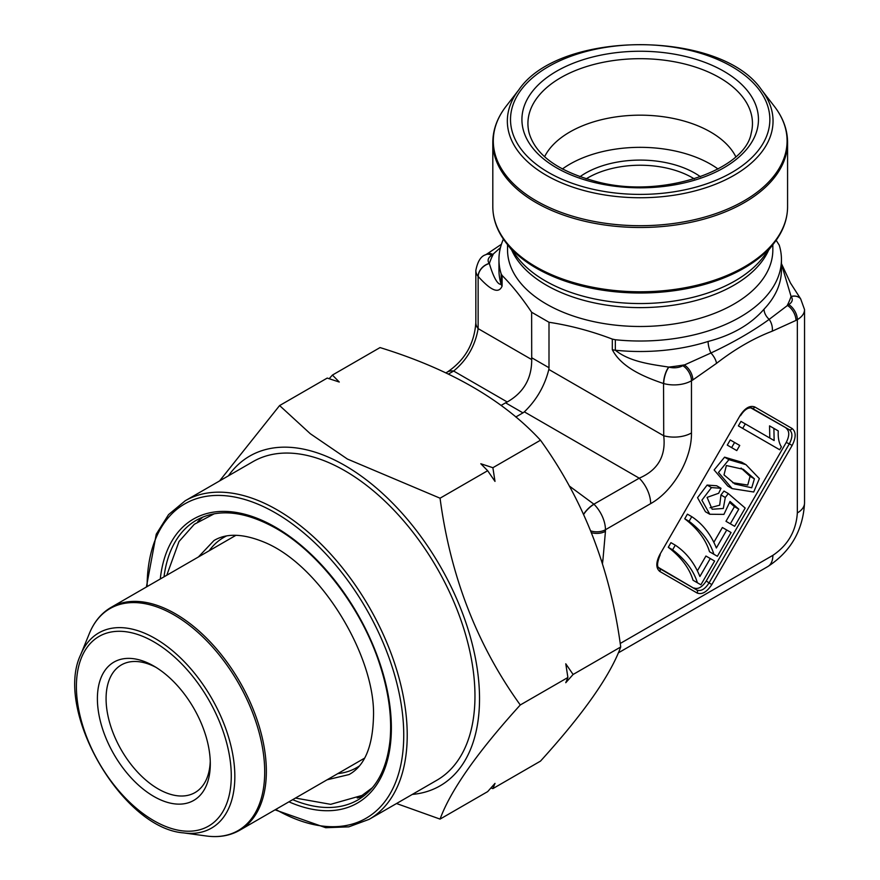 <?xml version="1.0" encoding="UTF-8"?>
<svg xmlns="http://www.w3.org/2000/svg" width="880" height="880" viewBox="0 0 880 880"><rect width="100%" height="100%" fill="white"/><g stroke="black" fill="none" stroke-linecap="round" stroke-linejoin="round"><path stroke-width="1.32" d="M697.466 570.691L705.936 556.028L714.615 561.044L700.898 584.793L693.044 580.261C689.359 568.128 681.098 557.139 668.272 547.305L670.945 542.663L675.29 545.171C686.202 552.42 694.397 562.87 699.897 576.499L710.27 558.536M696.564 582.285L693.044 580.261M732.435 448.085L727.276 445.104L730.246 439.967L739.739 445.456L736.78 450.593L727.276 445.104M732.171 488.62L727.837 486.112L714.131 469.953L724.581 457.16L741.653 462.176L745.987 464.684L759.374 478.61L753.72 492.008L732.171 488.62L718.465 472.461L728.926 459.657L745.987 464.684M750.607 407.759L789.316 429.726C792.759 432.542 792.759 437.25 789.316 443.85L792.132 445.467L711.832 584.551L709.027 582.934C705.023 589.204 700.953 591.558 696.784 589.996A2.453 2.002 120 0 1 697.147 593.032L659.846 571.483A2.453 2.002 -60 0 0 659.483 568.447L696.784 589.996L658.416 567.446M694.034 588.005C698.115 589.512 702.185 587.158 706.266 580.943L709.027 582.934L789.316 443.85L786.225 442.453L706.266 580.943M786.225 442.453C789.569 435.809 789.569 431.101 786.225 428.329M713.933 542.168L722.392 527.505L731.082 532.521L717.365 556.281L709.511 551.738C705.826 539.616 697.565 528.627 684.739 518.782L687.412 514.151L691.757 516.659C702.658 523.908 710.864 534.347 716.364 547.987L726.737 530.013M713.02 553.773L709.511 551.738M730.323 523.809L738.782 509.157L730.015 501.457L723.921 514.382L709.797 514.261L705.452 511.753L697.543 497.695L707.113 485.078L716.661 485.771L721.006 488.279L718.685 493.251L707.091 497.387L712.162 509.245L723.305 508.475L725.307 497.475L720.973 494.967L723.976 491.062L728.31 493.57L745.184 508.057L734.646 526.306L725.978 521.301L734.437 506.649L730.081 502.821M710.05 507.771L719.686 505.175L720.973 494.967M730.301 523.798L725.978 521.301M775.357 447.26L738.364 425.898L740.96 421.399L774.136 440.539L773.894 428.384L769.549 425.876L769.791 438.042M515.79 416.999L522.951 412.863L505.582 402.831L507.232 401.973C523.633 392.601 531.795 378.466 531.707 359.568L531.63 312.246L548.999 322.267C570.108 325.468 591.206 331.067 612.315 339.086L615.34 339.746A141.24 81.543 0 0 0 781.44 259.468A141.24 81.543 0 0 0 779.229 245.124L776.16 240.295M583.605 514.25A12.287 4.235 -45.1 0 1 593.912 504.174L639.232 478.181L524.348 411.862L522.951 412.863M501.127 405.405L505.582 402.831M503.415 239.129A141.24 81.543 0 0 0 498.949 259.468A141.24 81.543 0 0 0 501.149 273.812L502.106 275.462C511.962 285.34 521.796 297.594 531.63 312.246M531.63 357.709L548.999 367.73L548.999 322.267M548.999 367.73L548.834 369.457L663.718 435.776L663.553 383.537A12.287 4.235 -74.9 0 1 668.745 367.081L668.91 367.125A12.287 7.095 0 0 0 682.781 365.706L710.941 353.001C733.315 342.496 752.73 331.287 769.197 319.363L788.667 304.579A12.287 7.095 0 0 0 791.109 296.571L781.44 264.044M708.103 341.462C732.16 335.181 750.805 324.423 764.038 309.166A12.287 8.789 -136.5 0 0 769.197 319.363A12.287 8.184 -110.8 0 1 772.277 331.166C753.687 338.25 735.119 348.975 716.54 363.341A12.287 5.797 -127.8 0 0 710.941 353.001A12.287 4.818 -107.6 0 1 708.103 341.462A141.24 81.543 0 0 1 615.34 350.229C629.629 361.757 650.705 364.331 668.745 367.081A153.527 88.638 180 0 0 684.156 364.914A12.287 7.095 -120 0 1 692.846 379.951L691.471 380.754L691.471 432.96A24.563 14.179 180 0 1 663.718 435.776C666.072 455.994 657.91 470.129 639.232 478.181A24.563 14.179 60 0 1 650.661 503.635C673.288 491.018 691.856 458.865 691.471 432.96M713.856 554.246C710.16 542.113 701.91 531.135 689.084 521.29L684.739 518.782M689.084 521.29L691.757 516.659M709.797 514.261L701.888 500.203L711.458 487.586L721.006 488.279M725.307 497.475L728.31 493.57M738.782 509.157L734.437 506.649M773.894 428.384L778.261 430.914C777.898 437.745 778.932 443.058 781.385 446.864L779.702 449.768L738.364 425.898M742.709 428.406L745.305 423.896M732.699 482.713L747.758 485.056L750.079 476.322L741.081 468.061M754.413 478.83L743.314 469.315L726.374 465.531L724.009 474.903L734.844 483.989L751.729 487.795L754.413 478.83L750.079 476.322M731.621 447.612L734.58 442.475M697.389 582.769C693.704 570.636 685.443 559.647 672.617 549.813L668.272 547.305M672.617 549.813L675.29 545.171M620.202 643.489L772.871 555.346A24.563 14.179 60 0 1 767.844 566.555M804.54 502.975A24.563 14.179 180 0 1 797.346 512.93L797.346 319.616L795.971 320.419A12.287 7.095 -120 0 0 787.292 305.371A153.527 88.638 180 0 0 791.043 296.472A12.287 9.086 141.1 0 1 800.525 298.705M524.348 411.862C536.547 400.048 544.709 385.913 548.834 369.457M445.907 372.856L447.315 372.053A24.563 14.179 60 0 1 453.651 371.041C467.038 359.92 475.2 345.785 478.137 328.636L531.707 359.568M475.838 322.641A24.563 14.179 0 0 0 478.137 328.636L478.137 276.43A24.563 14.179 180 0 1 475.838 270.435L475.838 322.641C474.331 343.805 464.827 360.272 447.315 372.042M659.846 571.483C655.82 568.15 655.82 562.507 659.846 554.532L740.135 415.459C745.03 407.99 749.925 405.163 754.82 406.978A2.453 2.002 -60 0 1 752.015 408.177L789.316 429.726A2.453 2.002 -60 0 0 792.132 428.516C796.147 431.849 796.147 437.503 792.132 445.467M502.106 275.462L502.106 286.055C497.805 296.362 486.651 285.725 478.214 276.529A12.287 9.086 -38.9 0 1 489.346 263.505C492.074 272.767 496.65 284.944 501.149 284.306L501.149 273.812M500.445 247.632L491.722 255.398A12.287 7.095 0 0 0 489.269 263.406L489.346 263.505A153.527 88.638 180 0 1 493.097 254.606A12.287 7.095 60 0 0 486.959 253.99L485.573 254.793A12.287 7.095 60 0 1 491.722 255.398M601.513 560.593A12.287 5.797 7.8 0 0 602.91 560.153L602.459 563.629M591.558 532.73A12.287 7.095 0 0 0 605.451 531.322L602.91 560.153M586.135 178.871A73.689 42.548 180 0 1 694.254 178.871M579.887 176.781A77.374 44.671 180 0 1 700.502 176.781M562.331 169.026A99.484 57.442 180 0 1 718.058 169.026M544.588 156.717A99.484 57.442 180 0 1 640.189 115.17A99.484 57.442 180 0 1 735.79 156.717M156.057 667.403A73.689 42.548 -120 0 0 121.341 664.928A73.689 42.548 -120 0 0 121.341 750.024A73.689 42.548 -120 0 0 195.03 792.572A73.689 42.548 -120 0 0 210.254 761.266M210.298 763.851A79.838 46.09 60 0 1 153.846 796.444A79.838 46.09 60 0 1 97.394 698.665A79.838 46.09 60 0 1 153.846 666.072A79.838 46.09 60 0 1 210.298 763.851M219.571 480.931L279.598 405.559L310.299 433.719L347.413 459.052L440.055 498.201C450.428 576.301 477.169 645.227 520.278 704.968C477.345 752.301 450.604 790.339 440.055 819.104L396.528 803.528M228.382 475.849A190.377 109.912 60 0 1 344.905 465.509A190.377 109.912 60 0 1 474.925 655.721A190.377 109.912 60 0 1 412.302 794.42M146.399 587.004L156.255 534.182L168.542 514.624L185.207 500.775L252.945 461.67A183.92 106.194 60 0 1 344.905 470.778A183.92 106.194 60 0 1 465.069 632.852A183.92 106.194 60 0 1 436.876 780.23L369.127 819.346L348.81 826.848L325.721 827.717L275.055 809.842M364.122 795.74A161.513 93.247 60 0 1 357.236 798.006M197.714 521.763A161.513 93.247 60 0 1 203.148 516.923M490.919 787.985L492.877 788.612L495 783.387L487.663 791.615L440.055 819.104M492.877 788.612L540.485 761.123C583.429 713.801 610.17 675.752 620.719 646.987L573.1 674.476L565.774 663.795L567.897 677.479L565.774 682.704L573.1 674.476M567.897 677.49L520.278 704.968M279.598 405.57L327.217 378.081L339.273 382.03L332.42 375.067L329.175 378.697M332.42 375.067L380.039 347.578C449.834 369.105 503.327 399.982 540.485 440.22L492.877 467.709L480.81 463.749L487.663 470.712L495 481.393L492.877 467.709M440.055 498.201L487.663 470.712M620.719 646.987C610.346 568.887 583.605 499.961 540.485 440.22M659.846 554.532L740.135 415.459M754.82 406.978L792.132 428.516M711.832 584.551C706.937 592.009 702.042 594.836 697.147 593.032M795.971 320.419L772.277 331.166M716.54 363.341L692.846 379.951M583.682 514.426A12.287 4.235 -45.1 0 1 594.022 504.284A24.563 14.179 60 0 1 605.451 529.738L650.661 503.635M590.821 530.926A12.287 7.095 0 0 0 605.451 529.738L605.451 531.322M797.346 512.93C796.092 531.058 787.93 545.193 772.871 555.346M569.272 485.98L593.912 504.174M507.232 401.973L453.651 371.041L448.448 374.055M478.214 276.529L478.137 276.43A12.287 9.086 -38.9 0 1 489.269 263.406M663.553 383.537C645.403 377.366 621.588 367.84 612.315 349.679L612.315 339.086M615.34 339.746L615.34 350.229A12.287 7.095 0 0 1 612.315 349.679M764.038 309.166A141.24 81.543 0 0 0 781.44 269.962L781.44 259.468M498.949 259.468L498.949 269.962A141.24 81.543 0 0 0 501.149 284.306A12.287 7.095 180 0 0 502.106 286.055M752.015 408.177L751.278 407.858M658.834 567.974L659.483 568.447M711.458 487.586L707.113 485.078M724.581 457.16L728.926 459.657M618.299 652.883L767.778 566.588C790.757 551.551 803.011 530.321 804.54 502.909L804.54 309.595A24.563 14.179 180 0 1 797.346 319.616A12.287 7.095 -120 0 0 788.667 304.579M682.781 365.706A12.287 7.095 -120 0 1 691.471 380.754A24.563 14.179 180 0 1 663.718 383.581A12.287 4.235 -74.9 0 1 668.91 367.125M781.44 263.648L790.471 283.019L800.668 298.881A12.287 9.086 141.1 0 0 791.109 296.571M772.838 244.684L772.838 249.898A132.649 76.582 180 0 1 690.954 320.661A132.649 76.582 180 0 1 546.392 304.051A132.649 76.582 180 0 1 507.54 249.898L507.54 244.684M768.68 250.052A132.649 76.582 180 0 1 675.213 304.898A132.649 76.582 180 0 1 546.392 285.186A132.649 76.582 180 0 1 511.698 250.052M545.237 280.841A134.288 77.528 180 0 1 517.594 257.664L506.099 242.814A146.894 84.81 180 0 0 536.327 268.169A146.894 84.81 180 0 0 774.29 242.814L762.784 257.664A134.288 77.528 180 0 1 545.237 280.841M535.975 266.86A147.389 85.096 0 0 0 696.597 285.307A147.389 85.096 0 0 0 787.578 206.69L787.578 142.406A147.389 85.096 180 0 1 696.597 221.012A147.389 85.096 180 0 1 535.975 202.576A147.389 85.096 180 0 1 492.811 142.406L492.811 206.69A147.389 85.096 0 0 0 535.975 266.86M518.914 89.727C559.581 29.689 720.786 29.678 761.464 89.727A132.847 76.703 180 0 1 715.528 184.217A132.847 76.703 180 0 1 546.249 175.274A132.847 76.703 180 0 1 518.914 89.727L506.099 106.271A146.894 84.81 0 0 0 536.327 200.871A146.894 84.81 0 0 0 723.492 210.749A146.894 84.81 0 0 0 774.29 106.271C783.068 117.656 787.501 129.701 787.578 142.406M548.504 172.469A129.657 74.855 180 0 1 606.628 47.223A129.657 74.855 180 0 1 765.435 138.908A129.657 74.855 180 0 1 548.504 172.469M556.556 167.816A118.272 68.288 0 0 0 723.822 167.816A118.272 68.288 0 0 0 723.822 71.247A118.272 68.288 0 0 0 556.556 71.247A118.272 68.288 0 0 0 556.556 167.816M719.576 77.671A112.266 64.823 180 0 1 751.19 133.243C745.129 169.73 663.597 198.737 598.763 182.215C559.141 172.007 535.953 155.683 529.199 133.243A112.266 64.823 180 0 1 589.534 65.659A112.266 64.823 180 0 1 719.576 77.671M231.275 775.962A109.505 63.228 -120 0 0 115.126 631.466A109.505 63.228 -120 0 0 115.126 786.346A109.505 63.228 -120 0 0 231.275 775.962M206.415 836A128.161 73.997 -120 0 0 264.704 771.892A128.161 73.997 -120 0 0 190.52 626.164A128.161 73.997 -120 0 0 89.419 633.358L80.696 654.687A112.695 65.065 60 0 1 169.609 648.362A112.695 65.065 60 0 1 234.839 776.512A112.695 65.065 60 0 1 183.579 832.887L206.415 836C218.911 837.683 230.01 835.758 239.712 830.247L364.595 758.142M235.95 535.304L111.056 607.409A128.656 74.283 60 0 1 210.199 641.872A128.656 74.283 60 0 1 266.354 771.342A128.656 74.283 60 0 1 239.712 830.247M185.207 500.775A183.92 106.194 60 0 1 277.167 509.883A183.92 106.194 60 0 1 397.32 671.957A183.92 106.194 60 0 1 369.127 819.346M160.281 578.985A163.966 94.666 60 0 1 275.429 527.186A163.966 94.666 60 0 1 391.171 720.082A163.966 94.666 60 0 1 288.937 801.823M275.77 809.424A181.467 104.775 -120 0 0 403.744 734.954A181.467 104.775 -120 0 0 275.429 512.897A181.467 104.775 -120 0 0 147.114 586.586M292.677 799.667A161.513 93.247 -120 0 0 357.918 799.931C376.244 789.074 386.958 769.142 390.06 740.102C392.095 717.31 388.751 692.362 380.028 665.247C362.087 608.795 319.506 552.86 275.935 528.308C244.607 510.895 218.097 508.189 196.416 520.19A161.513 93.247 -120 0 0 164.021 576.829M359.117 766.128A132.924 76.747 60 0 1 337.81 773.608M209.154 550.77A132.924 76.747 60 0 1 226.281 536.063M659.109 568.205C656.744 566.764 657.118 562.276 660.231 554.763M740.531 415.679C744.205 409.926 747.901 407.363 751.619 407.979M485.573 254.793C480.865 256.212 477.62 261.426 475.838 270.435M486.959 253.99L501.424 244.277M800.668 298.881L804.54 309.595M761.464 89.727L774.29 106.271M787.578 206.69C787.501 219.395 783.068 231.429 774.29 242.814M492.811 206.69C492.888 219.395 497.31 231.429 506.099 242.814M506.099 106.271C497.31 117.656 492.888 129.701 492.811 142.406M111.056 607.409C101.431 613.041 94.215 621.698 89.419 633.358M183.579 832.887C122.1 828.432 53.823 710.182 80.696 654.687M372.383 787.71L362.043 795.421L330.66 804.331L295.438 798.061M166.782 575.234L179.025 541.508L194.293 524.293L214.247 513.777M198.418 556.963L213.961 540.551C226.479 532.983 243.331 533.555 264.495 542.3C321.75 565.884 376.299 658.306 373.45 717.717C372.515 747.131 364.386 766.073 349.063 774.554L327.074 779.801"/></g></svg>
